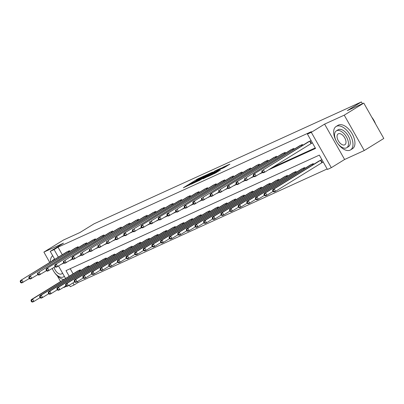 <?xml version="1.0" encoding="UTF-8"?>
<svg xmlns="http://www.w3.org/2000/svg" width="404" height="404" viewBox="0 0 404 404"><rect width="100%" height="100%" fill="white"/><g stroke="black" fill="none" stroke-linecap="round" stroke-linejoin="round"><path stroke-width="0.61" d="M204.48 175.78L197.556 178.972L183.34 187.784L190.198 184.593L189.062 184.961L190.329 184.052L197.339 180.184L196.198 180.553L198.622 178.932L204.48 175.78M224.321 167.519L229.906 164.12L223.326 167.099L207.797 176.634L215.691 172.932L220.599 169.816L210.257 175.306L220.417 168.933L224.382 166.847L221.407 168.827L224.321 167.519M363.792 103.096L383.8 138.466L364.246 150.53L344.233 115.16L363.792 103.096L347.309 110.61L361.388 101.924L94.011 223.836L79.931 232.522L63.448 240.037L43.895 252.101L63.529 243.147L50.232 251.354L54.106 249.586L58.014 247.172L311.343 131.669L307.429 134.083L311.302 132.32L331.31 167.685L327.442 169.453L319.327 155.111L66.003 270.619L69.19 276.255M344.233 115.16L324.599 124.114L311.302 132.32M212.625 172.104L205.131 175.523L190.915 184.33L198.803 180.633L212.625 172.104M214.883 170.948L221.463 167.973L207.247 176.78L203.02 178.81L209.025 175.068L207.429 175.674L199.248 180.537L214.968 171.104M43.895 252.101L49.753 262.454M57.333 275.846L60.57 281.573M63.761 287.219L63.908 287.471L66.65 286.219M362.408 103.727L361.388 101.924M58.014 247.172L62.287 254.722M272.235 167.539L315.261 147.92M66.206 252.303L69.458 250.677L69.882 251.424M74.836 248.369L78.088 246.743L78.512 247.49M83.461 244.435L86.719 242.809L87.143 243.556M92.092 240.501L95.344 238.87L95.768 239.623M100.722 236.567L103.974 234.936L104.399 235.689M109.348 232.633L112.6 231.002L113.024 231.755M117.978 228.699L121.23 227.068L121.654 227.821M126.603 224.765L129.861 223.134L130.285 223.887M135.234 220.831L138.486 219.2L138.91 219.953M143.864 216.898L147.117 215.266L147.541 216.019M152.49 212.964L155.747 211.332L156.171 212.08M161.12 209.03L164.372 207.398L164.797 208.146M169.751 205.096L173.003 203.464L173.427 204.212M178.376 201.157L181.628 199.531L182.053 200.278M187.007 197.223L190.259 195.597L190.683 196.344M195.632 193.289L198.889 191.663L199.313 192.41M204.262 189.355L207.515 187.729L207.939 188.476M212.893 185.421L216.145 183.795L216.569 184.542M221.518 181.487L224.776 179.861L225.2 180.608M230.149 177.553L233.401 175.927L233.825 176.674M238.779 173.619L242.031 171.993L242.456 172.74M247.405 169.685L250.657 168.059L251.081 168.806M256.035 165.751L259.287 164.125L259.711 164.872M264.66 161.817L267.918 160.186L268.342 160.938M273.291 157.883L276.543 156.252L276.967 157.004M281.921 153.949L285.174 152.318L285.598 153.071M290.547 150.015L293.804 148.384L294.223 149.137M299.177 146.081L302.429 144.45L302.854 145.203M311.514 143.314L312.413 142.905L311.06 140.516L307.808 142.147M77.462 281.543L78.028 282.542L327.159 168.953M70.2 268.705L73.104 273.841M77.023 271.422L80.275 269.791L80.699 270.544M85.653 267.488L88.905 265.857L89.329 266.61M94.278 263.554L97.531 261.923L97.955 262.676M102.909 259.62L106.161 257.989L106.585 258.742M111.534 255.687L114.792 254.055L115.216 254.808M120.165 251.753L123.417 250.121L123.841 250.869M128.795 247.819L132.047 246.188L132.472 246.935M137.421 243.885L140.678 242.254L141.102 243.001M146.051 239.946L149.303 238.32L149.727 239.067M154.681 236.012L157.934 234.386L158.358 235.133M163.307 232.078L166.559 230.452L166.983 231.199M171.937 228.144L175.19 226.518L175.614 227.265M180.563 224.21L183.82 222.584L184.244 223.331M189.193 220.276L192.445 218.65L192.87 219.397M197.824 216.342L201.076 214.716L201.5 215.463M206.449 212.408L209.706 210.782L210.131 211.529M215.079 208.474L218.332 206.848L218.756 207.595M223.71 204.54L226.962 202.914L227.386 203.661M232.335 200.606L235.588 198.975L236.012 199.727M240.966 196.672L244.218 195.041L244.642 195.794M249.591 192.738L252.848 191.107L253.273 191.86M258.222 188.804L261.474 187.173L261.898 187.926M266.852 184.87L270.104 183.239L270.529 183.992M275.478 180.936L278.735 179.305L279.154 180.058M284.108 177.002L287.36 175.371L287.784 176.124M292.738 173.069L295.991 171.437L296.415 172.185M301.364 169.135L304.616 167.503L305.04 168.251M309.994 165.201L313.246 163.569L313.671 164.317M322.331 162.433L323.225 162.024L321.877 159.636L318.62 161.262M324.599 124.114L344.612 159.484L364.246 150.53M344.612 159.484L331.31 167.685M78.028 282.542L74.114 284.956L70.245 286.719L69.357 285.153M268.327 169.948L315.544 148.419L307.429 134.083M62.15 263.812L64.1 263.07M69.872 260.439L72.73 259.136M78.497 256.505L81.355 255.197M87.128 252.571L89.986 251.263M95.758 248.632L98.616 247.329M104.383 244.698L107.242 243.395M113.014 240.764L115.872 239.461M121.639 236.83L124.503 235.527M130.27 232.896L133.128 231.593M138.9 228.962L141.759 227.659M147.526 225.028L150.384 223.725M156.156 221.094L159.014 219.791M164.787 217.16L167.645 215.857M173.412 213.226L176.27 211.923M182.042 209.292L184.901 207.989M190.668 205.358L193.531 204.055M199.298 201.424L202.157 200.121M207.929 197.49L210.787 196.187M216.554 193.556L219.412 192.254M225.185 189.622L228.043 188.32M233.815 185.689L236.673 184.386M242.44 181.755L245.299 180.452M251.071 177.821L253.929 176.513M259.696 173.887L262.555 172.579M54.106 249.586L58.378 257.136M65.579 278.482L58.54 266.039M54.767 259.363L50.232 251.354M72.967 282.926L74.114 284.956M63.837 262.928L62.216 263.928M205.964 175.19L192.637 183.381L197.743 180.669L206.03 175.553L207.303 174.644L205.964 175.19M214.837 171.483L208.333 175.068L214.837 171.483L215.1 171.937M77.851 270.897L31.214 299.687L32.598 299.056L33.946 301.445L40.072 297.667M32.108 301.546L33.946 301.445L32.562 302.076L31.557 301.798L32.108 301.546L31.568 300.586L31.017 300.839L31.557 301.798M31.568 300.586L32.598 299.056L79.381 270.2M31.017 300.839L31.214 299.687M68.564 251.081L20.397 280.568L67.034 251.778M29.26 278.548L21.75 282.957L20.74 282.679L21.296 282.426L20.756 281.472L20.2 281.724L20.74 282.679M20.756 281.472L21.781 279.937L23.129 282.325L21.296 282.426M20.397 280.568L20.2 281.724M52.717 255.747A13.751 7.555 -121.7 0 0 50.48 262.004M52.227 268.544A13.751 7.555 -121.7 0 0 63.797 279.583M54.439 259.565A9.903 5.439 -121.7 0 0 53.459 259.833A9.903 5.439 -121.7 0 0 53.131 260.009A9.903 5.439 -121.7 0 0 52.141 260.979M52.298 268.498A9.903 5.439 -121.7 0 0 63.196 277.038A9.903 5.439 -121.7 0 0 63.529 276.861A9.903 5.439 -121.7 0 0 64.287 276.195M54.091 267.392A6.378 3.505 -121.7 0 0 61.464 273.978A6.378 3.505 -121.7 0 0 61.681 273.867A6.378 3.505 -121.7 0 0 62.463 272.973M336.562 126.255A13.751 7.555 -121.7 0 0 336.098 126.497A13.751 7.555 -121.7 0 0 336.643 141.764A13.751 7.555 -121.7 0 0 350.081 150.152A13.751 7.555 -121.7 0 0 350.541 149.904A13.751 7.555 -121.7 0 0 349.995 134.638A13.751 7.555 -121.7 0 0 336.562 126.255M350.541 149.904L352.495 148.697A13.751 7.555 -121.7 0 0 351.955 133.431A13.751 7.555 -121.7 0 0 338.517 125.048A13.751 7.555 -121.7 0 0 338.057 125.29L336.098 126.497M336.32 130.886L338.123 129.775A9.903 5.439 58.3 0 1 338.451 129.598A9.903 5.439 58.3 0 1 348.127 135.638A9.903 5.439 58.3 0 1 348.521 146.627L346.718 147.738A9.903 5.439 -121.7 0 0 346.329 136.749A9.903 5.439 -121.7 0 0 336.653 130.709A9.903 5.439 -121.7 0 0 336.32 130.886A9.903 5.439 -121.7 0 0 336.714 141.875A9.903 5.439 -121.7 0 0 346.39 147.915A9.903 5.439 -121.7 0 0 346.718 147.738M344.657 144.854A6.378 3.505 -121.7 0 0 344.87 144.743A6.378 3.505 -121.7 0 0 344.617 137.658A6.378 3.505 -121.7 0 0 338.385 133.769A6.378 3.505 -121.7 0 0 338.173 133.881A6.378 3.505 -121.7 0 0 338.421 140.966A6.378 3.505 -121.7 0 0 344.657 144.854M375.23 123.316A13.751 7.555 -121.7 0 0 372.114 117.806M371.801 117.256A13.423 7.378 58.3 0 1 375.508 123.806M86.481 266.963L39.839 295.753L41.223 295.122L42.577 297.511L48.702 293.728M40.738 297.612L42.577 297.511L41.193 298.142L40.188 297.864L40.738 297.612L40.198 296.652L39.642 296.905L40.188 297.864M40.198 296.652L41.223 295.122L88.011 266.266M39.642 296.905L39.839 295.753M95.112 263.029L48.47 291.819L49.854 291.188L51.207 293.577L57.333 289.794M49.369 293.678L51.207 293.577L49.823 294.208L48.813 293.93L49.369 293.678L48.828 292.718L48.273 292.971L48.813 293.93M48.828 292.718L49.854 291.188L96.637 262.332M48.273 292.971L48.47 291.819M77.194 247.147L29.027 276.634L75.664 247.844M37.885 274.614L30.376 279.023L29.371 278.745L29.921 278.492L29.381 277.538L28.83 277.79L29.371 278.745M29.381 277.538L30.406 276.003L31.759 278.391L29.921 278.492M29.027 276.634L28.83 277.79M85.82 243.213L39.036 272.069L84.295 243.91M46.516 270.68L39.006 275.089L37.996 274.811L38.552 274.558L38.011 273.604L37.456 273.856L37.996 274.811M38.011 273.604L39.036 272.069L40.39 274.457L38.552 274.558M37.653 272.7L37.456 273.856M103.737 259.095L57.1 287.88L58.479 287.254L59.832 289.643L65.958 285.86M57.994 289.744L59.832 289.643L58.449 290.274L57.444 289.996L57.994 289.744L57.454 288.784L56.903 289.037L57.444 289.996M57.454 288.784L58.479 287.254L105.267 258.398M56.903 289.037L57.1 287.88M112.368 255.161L65.726 283.946L67.109 283.32L68.463 285.709L74.588 281.926M66.625 285.81L68.463 285.709L67.079 286.34L66.069 286.057L66.625 285.81L66.084 284.85L65.529 285.103L66.069 286.057M66.084 284.85L67.109 283.32L113.893 254.464M65.529 285.103L65.726 283.946M120.993 251.227L74.356 280.012L75.74 279.386L77.088 281.775L83.219 277.992M75.255 281.871L77.088 281.775L75.71 282.406L74.7 282.123L75.255 281.871L74.715 280.916L74.159 281.169L74.7 282.123M74.715 280.916L75.74 279.386L122.523 250.531M74.159 281.169L74.356 280.012M94.45 239.279L46.283 268.766L92.92 239.976M55.141 266.746L47.632 271.155L46.627 270.877L47.177 270.624L46.637 269.67L46.086 269.917L46.627 270.877M46.637 269.67L47.667 268.135L49.015 270.523L47.177 270.624M46.283 268.766L46.086 269.917M103.081 235.345L54.909 264.832L101.55 236.042M63.771 262.812L56.262 267.221L55.257 266.943L55.808 266.69L55.267 265.731L54.712 265.984L55.257 266.943M55.267 265.731L56.292 264.201L57.646 266.589L55.808 266.69M54.909 264.832L54.712 265.984M111.706 231.411L64.923 260.267L110.181 232.108M72.402 258.878L64.892 263.287L63.883 263.009L64.438 262.757L63.898 261.797L63.342 262.05L63.883 263.009M63.898 261.797L64.923 260.267L66.276 262.656L64.438 262.757M63.539 260.898L63.342 262.05M129.623 247.293L82.982 276.078L84.365 275.447L85.719 277.841L91.844 274.058M83.88 277.937L85.719 277.841L84.335 278.472L83.33 278.189L83.88 277.937L83.34 276.982L82.79 277.235L83.33 278.189M83.34 276.982L84.365 275.447L131.154 246.597M82.79 277.235L82.982 276.078M120.336 227.477L72.17 256.964L118.806 228.174M81.027 254.939L73.518 259.353L72.513 259.075L73.063 258.823L72.523 257.863L71.973 258.116L72.513 259.075M72.523 257.863L73.548 256.333L74.902 258.722L73.063 258.823M72.17 256.964L71.973 258.116M138.254 243.359L91.612 272.144L92.996 271.513L94.349 273.907L100.475 270.125M92.511 274.003L94.349 273.907L92.965 274.533L91.955 274.255L92.511 274.003L91.971 273.048L91.415 273.301L91.955 274.255M91.971 273.048L92.996 271.513L139.779 242.663M91.415 273.301L91.612 272.144M128.962 223.543L82.179 252.399L127.437 224.24M89.658 251.005L82.148 255.419L81.138 255.141L81.694 254.889L81.153 253.929L80.598 254.182L81.138 255.141M81.153 253.929L82.179 252.399L83.532 254.788L81.694 254.889M80.795 253.03L80.598 254.182M146.879 239.426L100.243 268.211L101.626 267.579L102.975 269.973L109.1 266.191M101.136 270.069L102.975 269.973L101.591 270.599L100.586 270.321L101.136 270.069L100.596 269.114L100.046 269.367L100.586 270.321M100.596 269.114L101.626 267.579L148.409 238.729M100.046 269.367L100.243 268.211M137.592 219.609L90.809 248.465L136.062 220.306M98.288 247.071L90.779 251.485L89.769 251.207L90.324 250.955L89.784 249.995L89.228 250.248L89.769 251.207M89.784 249.995L90.809 248.465L92.157 250.854L90.324 250.955M89.425 249.091L89.228 250.248M155.51 235.492L108.868 264.277L110.252 263.645L111.605 266.039L117.731 262.257M109.767 266.135L111.605 266.039L110.221 266.665L109.216 266.387L109.767 266.135L109.226 265.181L108.671 265.433L109.216 266.387M109.226 265.181L110.252 263.645L157.04 234.795M108.671 265.433L108.868 264.277M146.223 215.675L99.434 244.531L144.693 216.372M106.914 243.137L99.404 247.551L98.399 247.268L98.95 247.021L98.409 246.061L97.859 246.314L98.399 247.268M98.409 246.061L99.434 244.531L100.788 246.92L98.95 247.021M98.051 245.157L97.859 246.314M164.14 231.558L117.498 260.343L118.882 259.711L120.235 262.105L126.361 258.323M118.397 262.201L120.235 262.105L118.852 262.731L117.842 262.454L118.397 262.201L117.857 261.247L117.301 261.499L117.842 262.454M117.857 261.247L118.882 259.711L165.665 230.861M117.301 261.499L117.498 260.343M154.848 211.741L108.065 240.597L153.323 212.438M115.544 239.203L108.035 243.617L107.025 243.334L107.58 243.082L107.04 242.127L106.484 242.38L107.025 243.334M107.04 242.127L108.065 240.597L109.418 242.986L107.58 243.082M106.681 241.223L106.484 242.38M172.766 227.624L126.129 256.409L127.507 255.777L128.861 258.166L134.987 254.389M127.023 258.267L128.861 258.166L127.477 258.797L126.472 258.52L127.023 258.267L126.482 257.313L125.932 257.565L126.472 258.52M126.482 257.313L127.507 255.777L174.296 226.927M125.932 257.565L126.129 256.409M163.479 207.808L115.312 237.289L161.948 208.504M124.169 235.269L116.66 239.683L115.655 239.4L116.206 239.148L115.665 238.193L115.115 238.446L115.655 239.4M115.665 238.193L116.695 236.658L118.044 239.052L116.206 239.148M115.312 237.289L115.115 238.446M181.396 223.69L134.754 252.475L136.138 251.844L137.491 254.232L143.617 250.455M135.653 254.333L137.491 254.232L136.108 254.863L135.098 254.586L135.653 254.333L135.113 253.379L134.557 253.631L135.098 254.586M135.113 253.379L136.138 251.844L182.921 222.993M134.557 253.631L134.754 252.475M172.109 203.874L123.937 233.355L170.579 204.57M132.8 231.335L125.29 235.749L124.286 235.466L124.836 235.214L124.296 234.259L123.74 234.512L124.286 235.466M124.296 234.259L125.321 232.724L126.674 235.118L124.836 235.214M123.937 233.355L123.74 234.512M190.021 219.756L143.385 248.541L144.768 247.91L146.117 250.298L152.247 246.521M144.284 250.399L146.117 250.298L144.738 250.929L143.728 250.652L144.284 250.399L143.738 249.445L143.188 249.697L143.728 250.652M143.738 249.445L144.768 247.91L191.552 219.059M143.188 249.697L143.385 248.541M180.734 199.94L133.951 228.79L179.209 200.637M141.43 227.401L133.921 231.81L132.911 231.532L133.466 231.28L132.926 230.325L132.371 230.578L132.911 231.532M132.926 230.325L133.951 228.79L135.305 231.184L133.466 231.28M132.568 229.422L132.371 230.578M198.652 215.817L152.01 244.607L153.394 243.976L154.747 246.364L160.873 242.587M152.909 246.465L154.747 246.364L153.363 246.996L152.358 246.718L152.909 246.465L152.369 245.511L151.818 245.763L152.358 246.718M152.369 245.511L153.394 243.976L200.182 215.12M151.818 245.763L152.01 244.607M189.365 196.006L141.198 225.488L187.835 196.703M150.056 223.468L142.546 227.876L141.541 227.598L142.092 227.346L141.552 226.392L141.001 226.644L141.541 227.598M141.552 226.392L142.577 224.856L143.93 227.25L142.092 227.346M141.198 225.488L141.001 226.644M207.282 211.883L160.641 240.673L162.024 240.042L163.378 242.43L169.503 238.653M161.539 242.531L163.378 242.43L161.994 243.062L160.984 242.784L161.539 242.531L160.999 241.577L160.444 241.829L160.984 242.784M160.999 241.577L162.024 240.042L208.807 211.186M160.444 241.829L160.641 240.673M197.99 192.072L151.207 220.922L196.465 192.769M158.686 219.534L151.177 223.942L150.167 223.665L150.722 223.412L150.182 222.458L149.626 222.71L150.167 223.665M150.182 222.458L151.207 220.922L152.561 223.316L150.722 223.412M149.823 221.554L149.626 222.71M215.908 207.949L169.271 236.739L170.655 236.108L172.003 238.496L178.129 234.719M170.165 238.597L172.003 238.496L170.619 239.128L169.614 238.85L170.165 238.597L169.624 237.643L169.074 237.895L169.614 238.85M169.624 237.643L170.655 236.108L217.438 207.252M169.074 237.895L169.271 236.739M206.621 188.138L158.454 217.62L205.091 188.835M167.317 215.6L159.807 220.008L158.797 219.731L159.353 219.478L158.807 218.524L158.257 218.776L158.797 219.731M158.807 218.524L159.838 216.988L161.186 219.377L159.353 219.478M158.454 217.62L158.257 218.776M224.538 204.015L177.896 232.805L179.28 232.174L180.633 234.562L186.759 230.785M178.795 234.663L180.633 234.562L179.25 235.194L178.245 234.916L178.795 234.663L178.255 233.709L177.699 233.961L178.245 234.916M178.255 233.709L179.28 232.174L226.068 203.318M177.699 233.961L177.896 232.805M215.251 184.204L167.079 213.686L213.721 184.901M175.942 211.666L168.433 216.074L167.428 215.797L167.978 215.544L167.438 214.59L166.887 214.842L167.428 215.797M167.438 214.59L168.463 213.054L169.816 215.443L167.978 215.544M167.079 213.686L166.887 214.842M233.169 200.081L186.527 228.871L187.911 228.24L189.264 230.628L195.39 226.851M187.426 230.729L189.264 230.628L187.88 231.26L186.87 230.982L187.426 230.729L186.885 229.775L186.33 230.022L186.87 230.982M186.885 229.775L187.911 228.24L234.694 199.384M186.33 230.022L186.527 228.871M223.877 180.27L177.093 209.121L222.352 180.967M184.572 207.732L177.063 212.14L176.053 211.863L176.609 211.61L176.068 210.656L175.513 210.908L176.053 211.863M176.068 210.656L177.093 209.121L178.447 211.509L176.609 211.61M175.71 209.752L175.513 210.908M241.794 196.147L195.157 224.937L196.536 224.306L197.889 226.694L204.015 222.917M196.051 226.796L197.889 226.694L196.506 227.326L195.501 227.048L196.051 226.796L195.511 225.836L194.96 226.088L195.501 227.048M195.511 225.836L196.536 224.306L243.324 195.45M194.96 226.088L195.157 224.937M232.507 176.336L184.34 205.818L230.977 177.028M193.198 203.798L185.689 208.206L184.684 207.929L185.234 207.676L184.694 206.722L184.143 206.974L184.684 207.929M184.694 206.722L185.724 205.187L187.072 207.575L185.234 207.676M184.34 205.818L184.143 206.974M250.424 192.213L203.783 221.003L205.166 220.372L206.52 222.761L212.645 218.983M204.682 222.862L206.52 222.761L205.136 223.392L204.126 223.114L204.682 222.862L204.141 221.902L203.586 222.155L204.126 223.114M204.141 221.902L205.166 220.372L251.95 191.516M203.586 222.155L203.783 221.003M241.137 172.397L192.966 201.884L239.607 173.094M201.828 199.864L194.319 204.273L193.314 203.995L193.864 203.742L193.324 202.788L192.769 203.04L193.314 203.995M193.324 202.788L194.349 201.253L195.703 203.641L193.864 203.742M192.966 201.884L192.769 203.04M259.05 188.279L212.413 217.069L213.797 216.438L215.145 218.827L221.276 215.044M213.312 218.928L215.145 218.827L213.767 219.458L212.757 219.18L213.312 218.928L212.767 217.968L212.216 218.221L212.757 219.18M212.767 217.968L213.797 216.438L260.58 187.582M212.216 218.221L212.413 217.069M249.763 168.463L202.98 197.319L248.238 169.16M210.459 195.93L202.949 200.339L201.939 200.061L202.495 199.808L201.955 198.854L201.399 199.106L201.939 200.061M201.955 198.854L202.98 197.319L204.333 199.707L202.495 199.808M201.596 197.95L201.399 199.106M267.68 184.345L221.038 213.135L222.422 212.504L223.776 214.893L229.901 211.11M221.937 214.994L223.776 214.893L222.392 215.524L221.387 215.246L221.937 214.994L221.397 214.034L220.847 214.287L221.387 215.246M221.397 214.034L222.422 212.504L269.21 183.648M220.847 214.287L221.038 213.135M258.393 164.529L210.226 194.016L256.863 165.226M219.084 191.996L211.575 196.405L210.57 196.127L211.12 195.874L210.58 194.92L210.029 195.172L210.57 196.127M210.58 194.92L211.605 193.385L212.958 195.773L211.12 195.874M210.226 194.016L210.029 195.172M276.311 180.411L229.669 209.196L231.053 208.57L232.406 210.959L238.532 207.176M230.568 211.06L232.406 210.959L231.022 211.59L230.012 211.312L230.568 211.06L230.028 210.1L229.472 210.353L230.012 211.312M230.028 210.1L231.053 208.57L277.836 179.714M229.472 210.353L229.669 209.196M267.019 160.595L220.236 189.451L265.494 161.292M227.715 188.062L220.205 192.471L219.195 192.193L219.751 191.94L219.21 190.986L218.655 191.233L219.195 192.193M219.21 190.986L220.236 189.451L221.589 191.839L219.751 191.94M218.852 190.082L218.655 191.233M284.936 176.477L238.299 205.262L239.683 204.636L241.031 207.025L247.157 203.242M239.193 207.126L241.031 207.025L239.648 207.656L238.643 207.373L239.193 207.126L238.653 206.166L238.102 206.419L238.643 207.373M238.653 206.166L239.683 204.636L286.466 175.78M238.102 206.419L238.299 205.262M275.649 156.661L227.482 186.148L274.119 157.358M236.345 184.128L228.836 188.537L227.826 188.259L228.381 188.006L227.836 187.052L227.285 187.299L227.826 188.259M227.836 187.052L228.866 185.517L230.214 187.905L228.381 188.006M227.482 186.148L227.285 187.299M293.567 172.543L246.925 201.328L248.309 200.702L249.662 203.091L255.788 199.308M247.824 203.187L249.662 203.091L248.278 203.722L247.273 203.439L247.824 203.187L247.283 202.232L246.728 202.485L247.273 203.439M247.283 202.232L248.309 200.702L295.092 171.846M246.728 202.485L246.925 201.328M284.28 152.727L236.108 182.214L282.75 153.424M244.97 180.194L237.461 184.603L236.456 184.325L237.007 184.072L236.466 183.113L235.916 183.366L236.456 184.325M236.466 183.113L237.491 181.583L238.845 183.972L237.007 184.072M236.108 182.214L235.916 183.366M302.197 168.609L255.555 197.394L256.939 196.763L258.287 199.157L264.418 195.374M256.454 199.253L258.287 199.157L256.909 199.788L255.899 199.505L256.454 199.253L255.914 198.298L255.358 198.551L255.899 199.505M255.914 198.298L256.939 196.763L303.722 167.912M255.358 198.551L255.555 197.394M292.905 148.793L246.122 177.649L291.38 149.49M253.601 176.255L246.092 180.669L245.082 180.391L245.637 180.139L245.097 179.179L244.541 179.432L245.082 180.391M245.097 179.179L246.122 177.649L247.475 180.038L245.637 180.139M244.738 178.28L244.541 179.432M310.822 164.675L264.186 193.46L265.564 192.829L266.918 195.223L273.043 191.44M265.08 195.319L266.918 195.223L265.534 195.854L264.529 195.571L265.08 195.319L264.539 194.364L263.989 194.617L264.529 195.571M264.539 194.364L265.564 192.829L312.353 163.979M263.989 194.617L264.186 193.46M301.536 144.859L253.369 174.346L300.005 145.556M262.226 172.321L254.717 176.735L253.712 176.457L254.262 176.205L253.722 175.245L253.172 175.498L253.712 176.457M253.722 175.245L254.752 173.715L256.101 176.104L254.262 176.205M253.369 174.346L253.172 175.498M319.453 160.742L272.811 189.526L274.195 188.895L275.548 191.289L323.18 161.938M273.71 191.385L275.548 191.289L274.164 191.915L273.154 191.637L273.71 191.385L273.17 190.43L272.614 190.683L273.154 191.637M273.17 190.43L274.195 188.895L320.978 160.045M272.614 190.683L272.811 189.526M310.161 140.925L263.378 169.781L308.636 141.622M312.363 142.824L264.731 172.17L263.347 172.801L262.342 172.523L262.893 172.271L262.353 171.311L261.797 171.564L262.342 172.523M262.353 171.311L263.378 169.781L264.731 172.17L262.893 172.271M261.994 170.412L261.797 171.564M197.819 179.432L197.556 178.972M199.091 178.649L198.869 178.255M197.985 181.103L197.743 180.669M206.292 176.013L206.03 175.553M209.282 175.528L209.025 175.068M210.62 174.7L210.322 174.18M211.893 173.917L211.635 173.457M223.488 167.902L223.321 167.609M214.448 173.619L214.221 173.22M216.802 172.245L216.544 171.786M218.079 171.458L217.857 171.069M79.391 271.352L78.901 270.483M79.719 271.145L79.234 270.286M68.417 251.167L68.902 252.03M68.084 251.369L68.574 252.232M88.022 267.418L87.532 266.549M88.35 267.211L87.86 266.352M96.647 263.484L96.157 262.615M96.975 263.277L96.49 262.418M77.048 247.233L77.533 248.096M76.715 247.435L77.204 248.298M85.673 243.299L86.158 244.162M85.34 243.501L85.83 244.364M105.277 259.55L104.787 258.681M105.606 259.343L105.121 258.484M113.903 255.611L113.413 254.747M114.236 255.409L113.746 254.55M122.533 251.677L122.043 250.813M122.861 251.475L122.377 250.616M94.304 239.365L94.788 240.228M93.97 239.567L94.46 240.431M102.929 235.431L103.419 236.295M102.601 235.628L103.091 236.497M111.56 231.497L112.044 232.356M111.226 231.694L111.716 232.563M131.164 247.743L130.674 246.879M131.492 247.541L131.002 246.682M120.19 227.563L120.675 228.422M119.857 227.76L120.347 228.629M139.789 243.809L139.299 242.945M140.117 243.607L139.632 242.748M128.815 223.629L129.305 224.488M128.482 223.826L128.972 224.695M148.419 239.875L147.93 239.011M148.748 239.673L148.263 238.814M137.446 219.695L137.931 220.554M137.113 219.892L137.602 220.761M157.05 235.941L156.56 235.078M157.378 235.739L156.888 234.881M146.071 215.761L146.561 216.62M145.743 215.958L146.233 216.827M165.675 232.007L165.186 231.144M166.004 231.805L165.519 230.947M154.702 211.827L155.186 212.686M154.368 212.024L154.858 212.888M174.306 228.073L173.816 227.21M174.634 227.871L174.149 227.013M163.332 207.893L163.817 208.752M162.999 208.09L163.489 208.954M182.931 224.139L182.441 223.276M183.264 223.937L182.775 223.079M171.958 203.959L172.447 204.818M171.629 204.156L172.114 205.02M191.562 220.205L191.072 219.342M191.89 220.003L191.405 219.145M180.588 200.025L181.073 200.884M180.255 200.222L180.745 201.086M200.192 216.271L199.702 215.408M200.52 216.069L200.031 215.206M189.218 196.091L189.703 196.95M188.885 196.288L189.375 197.152M208.817 212.337L208.328 211.474M209.146 212.135L208.661 211.272M197.844 192.158L198.334 193.016M197.511 192.355L198 193.218M217.448 208.403L216.958 207.54M217.776 208.201L217.291 207.338M206.474 188.224L206.959 189.082M206.141 188.421L206.631 189.284M226.073 204.469L225.589 203.606M226.407 204.267L225.917 203.404M215.1 184.29L215.59 185.148M214.771 184.487L215.261 185.35M234.704 200.536L234.214 199.672M235.032 200.333L234.547 199.47M223.73 180.356L224.215 181.214M223.397 180.553L223.887 181.416M243.334 196.602L242.844 195.733M243.662 196.4L243.178 195.536M232.361 176.417L232.845 177.28M232.027 176.619L232.517 177.482M251.96 192.668L251.47 191.799M252.293 192.461L251.803 191.602M240.986 172.483L241.476 173.346M240.658 172.685L241.143 173.548M260.59 188.734L260.1 187.865M260.918 188.527L260.434 187.668M249.616 168.549L250.101 169.412M249.283 168.751L249.773 169.614M269.221 184.8L268.731 183.931M269.549 184.593L269.059 183.734M258.247 164.615L258.732 165.478M257.914 164.817L258.403 165.68M277.846 180.866L277.356 179.997M278.174 180.659L277.689 179.8M266.872 160.681L267.362 161.544M266.539 160.883L267.029 161.746M286.476 176.932L285.987 176.063M286.805 176.725L286.32 175.866M275.503 156.747L275.988 157.611M275.169 156.949L275.659 157.812M295.102 172.993L294.617 172.129M295.435 172.791L294.945 171.932M284.128 152.813L284.618 153.672M283.8 153.01L284.29 153.879M303.732 169.059L303.242 168.195M304.06 168.857L303.576 167.998M292.759 148.879L293.243 149.738M292.425 149.076L292.915 149.945M312.363 165.125L311.873 164.261M312.691 164.923L312.206 164.064M301.389 144.945L301.874 145.804M301.056 145.142L301.546 146.011M321.852 162.716L320.498 160.327M322.185 162.519L320.832 160.13M310.014 141.011L311.368 143.4M309.686 141.208L311.035 143.602M207.616 175.195L207.303 174.644M209.696 175.27L209.418 174.786M216.206 171.256L215.903 170.72M224.664 167.347L224.382 166.847M54.611 259.095L53.131 260.009M64.372 276.341L63.529 276.861"/></g></svg>
